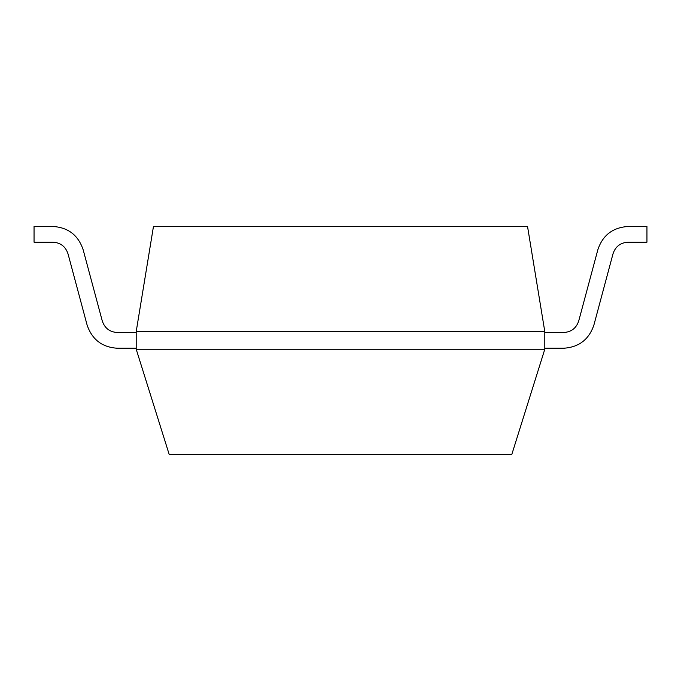 <?xml version="1.0" encoding="UTF-8"?>
<svg xmlns="http://www.w3.org/2000/svg" width="681" height="681" viewBox="0 0 681 681"><rect width="100%" height="100%" fill="white"/><g stroke="black" fill="none" stroke-linecap="round" stroke-linejoin="round"><path stroke-width="1.02" d="M52.795 242.189C60.498 242.623 65.563 246.505 67.998 253.826C65.563 246.505 60.498 242.623 52.795 242.189C60.498 242.623 65.563 246.505 67.998 253.826C65.563 246.505 60.498 242.623 52.795 242.189L34.05 242.189L34.05 226.467L52.795 226.467C68.109 227.377 78.238 235.149 83.167 249.799L102.252 320.879C104.687 328.199 109.752 332.081 117.455 332.515L136.2 332.515L136.2 348.238L117.455 348.238C102.159 347.336 92.037 339.581 87.083 324.965L68.015 253.817M563.545 348.238L544.8 348.238L563.545 348.238C578.884 347.293 589.005 339.538 593.917 324.965L613.002 253.826C615.428 246.513 620.493 242.632 628.205 242.189C620.493 242.632 615.428 246.513 613.002 253.826C615.428 246.513 620.493 242.632 628.205 242.189L646.95 242.189L646.95 226.467L628.205 226.467C612.772 227.463 602.651 235.234 597.833 249.799L578.748 320.879C576.322 328.191 571.257 332.073 563.545 332.515L544.8 332.515M578.748 320.879C576.322 328.191 571.257 332.073 563.545 332.515C571.257 332.073 576.322 328.191 578.748 320.879C576.322 328.191 571.257 332.073 563.545 332.515M646.95 226.467L628.205 226.467C612.772 227.463 602.651 235.234 597.833 249.799C602.651 235.234 612.772 227.463 628.205 226.467C612.772 227.463 602.651 235.234 597.833 249.799M153.463 226.467L527.537 226.467L544.8 331.587L544.8 349.225L511.84 454.346L169.16 454.346L136.2 349.225L136.2 331.587L153.463 226.467M136.2 331.587L544.8 331.587M136.2 349.225L544.8 349.225M613.002 253.826C615.428 246.513 620.493 242.632 628.205 242.189M232.11 454.346L211.68 454.533L232.11 454.346"/></g></svg>
